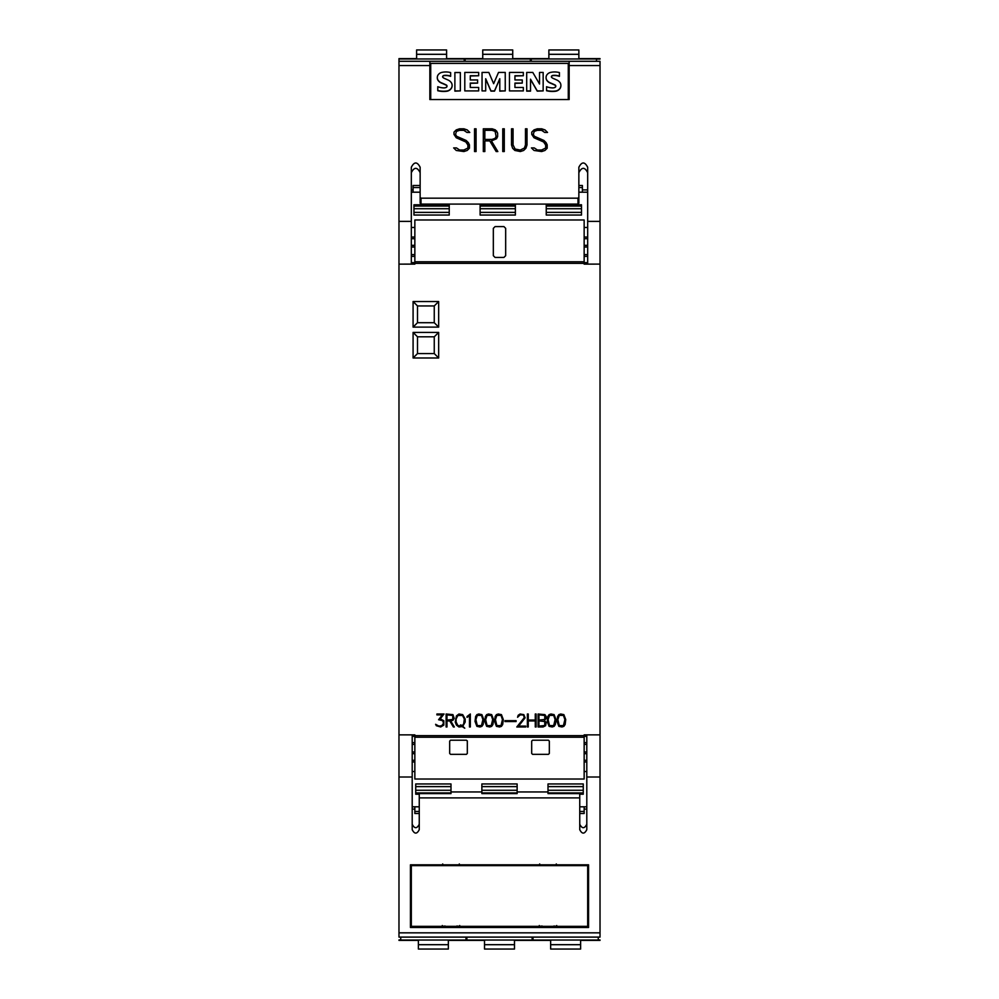 <?xml version="1.0" encoding="UTF-8"?>
<svg xmlns="http://www.w3.org/2000/svg" width="999" height="999" viewBox="0 0 999 999"><rect width="100%" height="100%" fill="white"/><g stroke="black" fill="none" stroke-linecap="round" stroke-linejoin="round"><path stroke-width="1.5" d="M398.976 61.301L429.845 61.301L398.976 61.301L398.976 734.864L414.847 734.864L414.847 779.02L584.153 779.02L584.153 734.864L600.024 734.864L600.024 61.301L569.155 61.301L569.155 99.55L429.845 99.55L429.845 61.301L600.024 61.301M398.976 221.391L411.326 221.391L411.326 167.245C414.26 161.576 417.195 161.576 420.142 167.245L420.142 197.29L421.016 198.177L577.984 198.177L578.858 197.29L578.858 167.245C581.805 161.576 584.74 161.576 587.674 167.245L587.674 221.391L600.024 221.391M587.674 221.391L587.674 264.111L600.024 264.111L584.153 264.136L584.153 219.98L414.847 219.98L414.847 261.763L584.153 261.763M534.028 150.462L531.431 147.902L534.228 147.902L537.412 150.025L541.595 150.025L545.666 148.039L545.666 145.017L543.618 141.983L533.99 137.737L531.755 134.403L531.755 132.13L534.028 129.895L537.325 128.796L544.967 129.882L547.539 132.442L544.742 132.442L541.558 130.32L537.375 130.32L534.265 131.356L533.304 134.266L534.315 136.264L543.918 140.472L546.116 142.657L547.19 144.867L547.19 148.214L544.967 150.449L541.67 151.548L534.028 150.462M502.759 151.548L502.759 128.796L504.283 128.796L504.283 151.548L502.759 151.548L502.759 128.834L504.283 128.834L504.283 151.548M474.537 151.548L474.537 128.796L476.073 128.796L476.073 151.548L474.537 151.548L474.537 128.834L476.073 128.834L476.073 151.548M456.256 150.462L453.658 147.902L456.468 147.902L459.652 150.025L463.823 150.025L467.907 148.039L467.907 145.017L465.859 141.983L456.231 137.737L453.996 134.403L453.996 132.13L456.256 129.895L459.552 128.796L467.195 129.882L469.78 132.442L466.983 132.442L463.798 130.32L459.615 130.32L456.493 131.356L455.544 134.266L456.555 136.264L466.158 140.472L468.356 142.657L469.43 144.867L469.43 148.214L467.195 150.449L463.898 151.548L456.256 150.462M483.316 151.548L483.316 128.796L492.12 128.796L496.565 130.994L497.639 133.217L497.639 136.513L496.553 138.724L491.433 140.921L497.839 151.548L496.178 151.548L489.785 140.921L484.84 140.921L484.84 151.548L483.316 151.548L483.316 128.834L492.12 128.796L495.404 129.895M512.624 148.252L511.525 144.98L511.525 128.796L513.061 128.796L513.061 144.93L515.084 149.001L518.219 150.037L520.304 150.037L524.425 148.027L525.474 144.93L525.474 128.796L527.01 128.796L527.01 144.98L525.899 148.252L523.676 150.449L520.367 151.548L514.86 150.449L512.624 148.252M414.847 261.763L414.847 264.136L398.976 264.136L411.326 264.111L411.326 221.391M525.474 144.93L524.425 148.064L520.304 150.075L515.084 149.038L513.061 144.93M527.01 144.98L527.01 128.834L525.474 128.834M513.061 128.834L511.525 128.834L511.525 144.98M497.814 151.548L491.433 140.921M484.84 151.548L484.84 140.971M497.639 136.513L497.639 133.254L495.404 129.932M495.104 138.411L496.116 136.438L495.104 131.356L492.045 130.32L484.84 130.32L484.84 139.41L492.045 139.448L495.104 138.411L496.116 136.401M484.84 139.448L492.045 139.41L495.104 138.374M469.73 132.442L467.195 129.882M469.43 148.214L469.43 144.905L466.158 140.472L456.555 136.301L455.544 134.266M467.907 148.039L463.823 150.075L459.652 150.075L456.468 147.902L453.708 147.939M467.195 129.92L463.898 128.796L459.552 128.796L456.256 129.932L453.996 132.168L453.996 134.403M547.502 132.442L544.967 129.882M547.19 148.214L547.19 144.905L543.918 140.472L534.315 136.301L533.304 134.266M545.666 148.039L541.595 150.075L537.412 150.075L534.228 147.902L531.468 147.939M544.967 129.92L541.67 128.796L537.325 128.796L534.028 129.932L531.755 132.168L531.755 134.403M568.281 99.55L568.281 63.387L430.719 63.387L430.719 99.55M539.535 84.003L539.535 72.44L543.156 72.44L543.156 90.909L537.25 90.909L530.519 79.196L530.519 91.134L526.698 91.134L526.698 72.44L532.792 72.44L539.535 84.003L539.535 72.665M543.156 90.909L537.25 91.134L530.519 79.421M505.244 90.909L499.787 91.134L499.787 78.709L494.505 90.909L490.946 90.909L485.701 78.746L485.701 90.909L482.042 90.909L482.042 72.44L488.836 72.44L493.643 83.691L498.501 72.44L505.244 72.44L505.244 90.909L499.787 90.909M499.787 78.933L494.505 91.134L490.946 91.134L485.701 78.971M485.701 90.909L482.042 90.909M460.352 90.909L454.882 91.134L454.882 72.527L460.352 72.527L460.352 90.909L454.882 90.909M446.865 86.339A1.598 1.573 -0 0 0 446.016 85.09A86.776 85.327 0 0 0 441.546 83.104A7.617 7.492 180 0 1 437.899 80.145A5.145 5.057 180 0 1 437.3 77.672M437.899 80.145L437.899 79.92A5.145 5.057 180 0 1 437.849 75.3A6.219 6.119 180 0 1 441.945 72.378A18.269 17.97 180 0 1 450.636 72.577L450.636 76.349A14.66 14.423 -0 0 0 444.293 75.612A2.21 2.173 -0 0 0 442.819 76.349A1.111 1.086 0 0 0 442.632 76.861M452.122 85.539A5.47 5.382 180 0 1 451.56 88.012A6.731 6.618 180 0 1 447.277 91.171A23.951 23.551 180 0 1 437.774 90.734L437.774 86.713A19.468 19.143 -0 0 0 443.494 87.9A5.532 5.445 -0 0 0 446.016 87.487A1.386 1.361 0 0 0 446.016 84.865A86.776 85.327 -0 0 0 441.546 82.88A7.617 7.492 180 0 1 437.899 79.92M478.671 75.749L470.279 75.974L470.279 79.945L477.609 79.945L477.609 83.104L470.279 83.104L470.279 87.462L478.671 87.462L478.671 90.909L464.797 90.909L464.797 72.44L478.671 72.44L478.671 75.749L470.279 75.749L470.279 79.945M477.609 83.104L470.279 83.329L470.279 87.462M478.671 90.909L464.797 90.909M523.326 75.749L514.935 75.974L514.935 79.945L522.265 79.945L522.265 83.104L514.935 83.104L514.935 87.462L523.326 87.462L523.326 90.909L509.453 90.909L509.453 72.44L523.326 72.44L523.326 75.749L514.935 75.749L514.935 79.945M522.265 83.104L514.935 83.329L514.935 87.462M523.326 90.909L509.453 90.909M555.631 86.339A1.598 1.573 -0 0 0 554.795 85.09A86.776 85.327 0 0 0 550.324 83.104A7.617 7.492 180 0 1 546.678 80.145A5.145 5.057 180 0 1 546.078 77.672M546.678 80.145L546.678 79.92A5.145 5.057 180 0 1 546.615 75.3A6.219 6.119 180 0 1 550.711 72.378A18.269 17.97 180 0 1 559.415 72.577L559.415 76.349A14.66 14.423 -0 0 0 553.071 75.612A2.21 2.173 -0 0 0 551.598 76.349A1.111 1.086 0 0 0 551.398 76.861M560.889 85.539A5.47 5.382 180 0 1 560.339 88.012A6.731 6.618 180 0 1 556.056 91.171A23.951 23.551 180 0 1 546.553 90.734L546.553 86.713A19.468 19.143 -0 0 0 552.272 87.9A5.532 5.445 -0 0 0 554.795 87.487A1.386 1.361 0 0 0 554.795 84.865A86.776 85.327 -0 0 0 550.324 82.88A7.617 7.492 180 0 1 546.678 79.92M530.519 90.909L526.698 90.909M444.293 75.612L444.293 75.387A2.21 2.173 0 0 0 442.819 76.124A1.111 1.086 -0 0 0 442.744 77.248A5.007 4.92 -0 0 0 444.53 78.446L447.902 79.945A7.917 7.792 180 0 1 451.523 82.979A5.47 5.382 180 0 1 451.56 87.787A6.731 6.618 180 0 1 447.277 90.946A23.951 23.551 180 0 1 437.774 90.509M450.636 76.124A14.66 14.423 -0 0 0 444.293 75.387M553.071 75.612L553.071 75.387A2.21 2.173 0 0 0 551.598 76.124A1.111 1.086 -0 0 0 551.523 77.248A5.007 4.92 -0 0 0 553.296 78.446L556.68 79.945A7.917 7.792 180 0 1 560.302 82.979A5.47 5.382 180 0 1 560.339 87.787A6.731 6.618 180 0 1 556.056 90.946A23.951 23.551 180 0 1 546.553 90.509M559.415 76.124A14.66 14.423 -0 0 0 553.071 75.387M578.858 197.29L578.858 203.184L577.984 204.083L421.016 204.083L420.142 203.184L420.142 197.29M587.674 172.665C584.74 166.908 581.805 166.908 578.858 172.665M420.142 172.665C417.195 166.908 414.26 166.908 411.326 172.665M587.674 254.62L584.153 254.62M587.674 246.99L584.153 246.99M584.153 245.342L587.674 245.342M587.674 237.038L584.153 237.038M587.674 238.699L584.153 238.699M414.847 254.62L411.326 254.62M414.847 256.343L411.326 256.343M411.326 245.342L414.847 245.342M414.847 238.699L411.326 238.699M549.088 726.348L547.227 721.415L547.827 716.52L549.088 714.635L550.973 714.01L554.108 714.635L555.968 719.567L555.369 724.475L554.108 726.348L552.222 726.972L549.088 726.348M527.372 726.972L527.372 714.01L528.246 714.01L528.246 720.067L535.264 720.067L535.264 714.01L536.126 714.01L536.126 726.972L535.264 726.972L535.264 720.928L528.246 720.928L528.246 726.972L527.372 726.972M504.945 721.54L504.945 720.679L516.108 720.679L516.108 721.54L504.945 721.54M486.663 726.348L484.79 721.415L485.402 716.52L486.663 714.635L488.536 714.01L491.67 714.635L493.543 719.567L492.944 724.475L491.67 726.348L489.797 726.972L486.663 726.348M469.468 726.972L469.468 715.684L467.045 717.394L467.045 716.483L470.329 714.01L470.329 726.972L469.468 726.972M446.116 726.972L446.116 714.01L452.947 714.635L454.208 718.406L452.947 720.304L450.699 720.928L454.32 726.972L453.384 726.972L449.775 720.928L446.978 720.928L446.978 726.972L446.116 726.972M436.326 725.724L435.614 724.3L438.898 726.111L441.808 725.711L443.556 723.201L442.619 720.654L438.586 719.73L442.332 714.872L436.9 714.872L436.9 714.01L444.031 714.01L440.222 718.843L443.818 720.729L443.818 725.099L440.696 726.972L436.326 725.724M456.456 725.112L455.232 722.015L456.456 715.871L458.953 714.01L462.699 714.635L465.172 718.98L465.172 722.04L462.812 726.261L464.76 728.209L462.187 726.598L458.953 726.972L456.456 725.112M476.885 726.348L475.024 721.415L475.624 716.52L476.885 714.635L478.771 714.01L481.905 714.635L483.766 719.567L483.166 724.475L481.905 726.348L480.019 726.972L476.885 726.348M496.428 726.348L494.567 721.415L495.167 716.52L496.428 714.635L498.314 714.01L501.448 714.635L503.309 719.567L502.709 724.475L501.448 726.348L499.562 726.972L496.428 726.348M516.795 726.972L524.213 717.732L523.651 715.446L522.502 714.872L520.154 714.872L517.569 717.294L518.181 715.259L520.092 714.01L523.838 714.635L525.099 717.819L518.618 726.111L525.699 726.111L525.699 726.972L516.795 726.972M538.099 726.972L538.099 714.01L544.93 714.635L546.203 716.533L546.203 718.406L544.393 720.491L546.203 722.577L545.591 725.711L543.081 726.972L538.099 726.972M558.853 726.348L556.992 721.415L557.604 716.52L558.853 714.635L560.739 714.01L563.873 714.635L565.746 719.567L565.147 724.475L563.873 726.348L561.987 726.972L558.853 726.348M438.661 332.405L438.661 357.979L413.087 357.979L413.087 332.405L438.661 332.405L434.253 336.813L434.253 353.559L417.495 353.559L417.495 336.813L434.253 336.813M438.661 301.536L438.661 327.11L413.087 327.11L413.087 301.536L438.661 301.536L434.253 305.944L434.253 322.702L417.495 322.702L417.495 305.944L434.253 305.944M555.107 719.592L553.683 715.384L549.512 715.384L548.089 719.592L549.512 725.586L553.683 725.586L555.107 719.592M492.682 719.592L491.258 715.384L487.075 715.384L485.651 719.592L487.075 725.586L491.258 725.586L492.682 719.592M452.772 719.467L452.772 715.471L446.978 714.872L446.978 720.067L452.772 719.467M463.723 723.751L464.31 719.005L462.537 715.471L457.867 715.471L456.093 719.005L456.093 721.99L457.867 725.524L460.939 726.111L460.489 724.899L462.537 725.524L463.723 723.751M482.904 719.592L481.481 715.384L477.31 715.384L475.886 719.592L477.31 725.586L481.481 725.586L482.904 719.592M502.447 719.592L501.023 715.384L496.853 715.384L495.429 719.592L496.853 725.586L501.023 725.586L502.447 719.592M544.767 719.467L544.767 715.471L538.961 714.872L538.961 720.067L544.767 719.467M544.767 725.524L544.767 721.515L538.961 720.928L538.961 726.111L544.767 725.524M564.872 719.592L563.448 715.384L559.278 715.384L557.854 719.592L559.278 725.586L563.448 725.586L564.872 719.592M438.661 357.979L434.253 353.559M413.087 332.405L417.495 336.813M413.087 357.979L417.495 353.559M438.661 327.11L434.253 322.702M413.087 301.536L417.495 305.944M413.087 327.11L417.495 322.702M450.999 783.965L415.734 783.965L450.999 783.965L450.999 793.606L419.255 793.606L419.255 829.682C416.908 834.227 414.56 834.227 412.2 829.682L412.2 734.864M398.976 734.864L398.976 937.099L600.024 937.099L600.024 777.01L586.8 777.01L586.8 829.682C584.44 834.227 582.092 834.227 579.745 829.682L579.745 797.889L419.255 797.889M412.2 777.01L398.976 777.01M579.745 824.237C582.092 828.845 584.44 828.845 586.8 824.237M412.2 824.237C414.56 828.845 416.908 828.845 419.255 824.237M450.999 791.957L481.868 791.957M517.132 791.957L548.001 791.957M548.001 783.965L583.266 783.965L548.001 783.965L548.001 793.606L579.745 793.606L579.745 797.889M579.745 794.217L583.266 794.217L583.266 783.965M481.868 792.919L481.868 793.606L517.132 793.606L517.132 783.965L481.868 783.965L481.868 792.919L517.132 792.919M481.868 783.965L517.132 783.965M419.255 794.217L415.734 794.217L415.734 783.965M586.8 734.864L586.8 777.01M600.024 777.01L600.024 734.864M588.561 927.484L410.439 927.484L410.439 864.809L588.561 864.809L588.561 927.484M410.439 864.809L410.439 925.598L411.326 925.598M587.674 925.598L588.561 925.598L588.561 864.809M456.818 926.036C459.915 926.285 459.915 926.523 456.818 926.772L445.179 926.772C442.095 926.523 442.095 926.285 445.179 926.036M553.821 926.036C556.905 926.285 556.905 926.523 553.821 926.772L542.182 926.772C539.085 926.523 539.085 926.285 542.182 926.036M587.674 926.348L411.326 926.348L411.326 865.646L587.674 865.646L587.674 926.348M587.674 864.809L587.674 865.646M411.326 864.809L411.326 865.646M556.293 863.948L556.705 864.847L553.821 865.246L542.182 865.246L539.285 864.847L539.697 863.948M459.303 863.948L459.715 864.847L456.818 865.246L445.179 865.246L442.295 864.847L442.707 863.948M412.2 744.38L414.847 744.38M412.2 752.01L414.847 752.01M414.847 753.658L412.2 753.658M412.2 761.962L414.847 761.962M412.2 760.301L414.847 760.301M584.153 744.38L586.8 744.38M584.153 742.657L586.8 742.657M586.8 753.658L584.153 753.658M584.153 760.301L586.8 760.301M584.153 752.01L586.8 752.01M412.2 742.657L414.847 742.657M584.153 761.962L586.8 761.962M467.32 741.108L467.32 753.458L466.433 754.332L450.561 754.332L449.675 753.458L449.675 741.108L450.561 740.222L466.433 740.222L467.32 741.108A0.887 0.887 0 0 0 467.245 740.759M549.325 741.108L549.325 753.458L548.439 754.332L532.567 754.332L531.68 753.458L531.68 741.108L532.567 740.222L548.439 740.222L549.325 741.108M414.847 246.99L411.326 246.99M587.674 256.343L584.153 256.343M414.847 237.038L411.326 237.038M493.331 255.682L493.331 228.346L495.092 226.586L503.908 226.586L505.669 228.346L505.669 255.682L503.908 257.455L495.092 257.455L493.331 255.682M412.2 806.805L419.255 806.805M579.745 806.805L586.8 806.805M584.153 806.805L584.153 813.498L579.745 813.498M586.8 809.09L584.153 809.09M583.266 940.034L580.619 940.034L580.619 944.692L550.649 944.692L550.649 940.034L548.001 940.034M550.649 944.692L550.649 949.05L580.619 949.05L580.619 944.692M533.004 937.099L533.004 940.034L598.264 940.034L598.264 937.099M600.024 939.947L598.264 939.947M533.004 939.947L532.13 939.947M466.87 939.947L465.996 939.947M400.736 939.947L398.976 939.947M517.132 940.034L514.485 940.034L514.485 944.692L484.515 944.692L484.515 940.034L481.868 940.034M484.515 944.692L484.515 949.05L514.485 949.05L514.485 944.692M466.87 937.099L466.87 940.034L532.13 940.034L532.13 937.099M419.255 813.498L414.847 813.498L414.847 806.805M414.847 809.09L412.2 809.09M450.999 940.034L448.351 940.034L448.351 944.692L418.381 944.692L418.381 940.034L415.734 940.034M418.381 944.692L418.381 949.05L448.351 949.05L448.351 944.692M400.736 937.099L400.736 940.034L465.996 940.034L465.996 937.099M464.223 59.053L465.109 59.053M530.357 59.053L531.243 59.053M596.49 59.053L600.024 59.053M578.858 185.502L582.392 185.502L582.392 189.91L587.674 189.91M582.392 189.91L582.392 192.195M546.241 58.966L548.876 58.966L548.876 54.308L578.858 54.308L578.858 58.966L581.505 58.966M578.858 54.308L578.858 49.95L548.876 49.95L548.876 54.308M596.49 61.301L596.49 58.966L531.243 58.966L531.243 61.301M480.107 58.966L482.742 58.966L482.742 54.308L512.724 54.308L512.724 58.966L515.372 58.966M512.724 54.308L512.724 49.95L482.742 49.95L482.742 54.308M530.357 61.301L530.357 58.966L465.109 58.966L465.109 61.301M413.087 192.195L413.087 185.502L420.142 185.502M411.326 189.91L413.087 189.91M413.961 58.966L416.608 58.966L416.608 54.308L446.59 54.308L446.59 58.966L449.238 58.966M446.59 54.308L446.59 49.95L416.608 49.95L416.608 54.308M464.223 61.301L464.223 58.966L398.976 58.966L398.976 65.559L429.845 65.559M587.674 192.195L578.858 192.195M420.142 192.195L411.326 192.195M546.241 215.035L546.241 204.783L581.505 204.783L581.505 215.035L546.241 215.035L581.505 215.035M480.107 215.035L480.107 204.783L515.372 204.783L515.372 215.035L480.107 215.035L515.372 215.035M413.961 215.035L413.961 204.783L449.238 204.783L449.238 215.035L413.961 215.035L449.238 215.035M600.024 940.396L580.619 940.396M550.649 940.396L514.485 940.396M484.515 940.396L448.351 940.396M418.381 940.396L398.976 940.396M600.024 58.604L578.858 58.604M548.876 58.604L512.724 58.604M482.742 58.604L446.59 58.604M416.608 58.604L398.976 58.604M569.155 65.559L600.024 65.559M577.984 204.083L577.984 198.177M421.016 204.083L421.016 198.177M584.153 735.651L414.847 735.651M414.847 263.349L584.153 263.349M583.266 786.613L548.001 786.613M583.266 790.284L548.001 790.284M583.266 792.919L548.001 792.919M517.132 786.613L481.868 786.613M517.132 790.284L481.868 790.284M450.999 792.919L415.734 792.919M450.999 786.613L415.734 786.613M450.999 790.284L415.734 790.284M600.024 932.841L398.976 932.841M600.024 937.099L398.976 937.099M584.153 737.237L414.847 737.237M584.153 736.363L586.8 736.363M411.326 262.637L414.847 262.637M584.153 262.637L587.674 262.637M412.2 736.363L414.847 736.363M584.153 811.45L579.745 811.45M550.649 940.034L580.619 940.034M484.515 940.034L514.485 940.034M419.255 811.45L414.847 811.45M418.381 940.034L448.351 940.034M578.858 187.55L582.392 187.55M578.858 58.966L548.876 58.966M512.724 58.966L482.742 58.966M413.087 187.55L420.142 187.55M446.59 58.966L416.608 58.966M546.241 206.081L581.505 206.081M546.241 212.387L581.505 212.387M546.241 208.716L581.505 208.716M480.107 206.081L515.372 206.081M480.107 212.387L515.372 212.387M480.107 208.716L515.372 208.716M413.961 206.081L449.238 206.081M413.961 212.387L449.238 212.387M413.961 208.716L449.238 208.716M584.153 227.472L587.674 227.472M556.293 926.435L556.705 925.536M459.303 926.435L459.715 925.536M539.697 926.435L539.285 925.536M442.707 926.435L442.295 925.536M414.847 771.528L412.2 771.528M586.8 771.528L584.153 771.528M411.326 227.472L414.847 227.472"/></g></svg>
